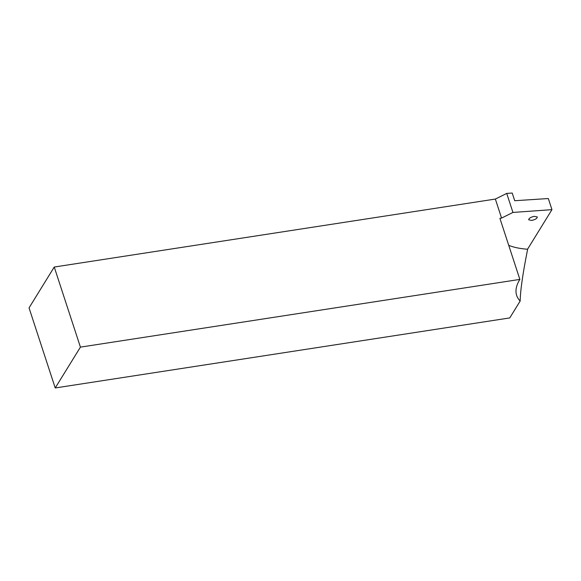 <?xml version="1.0" encoding="UTF-8"?>
<svg xmlns="http://www.w3.org/2000/svg" width="581" height="581" viewBox="0 0 581 581"><rect width="100%" height="100%" fill="white"/><g stroke="black" fill="none" stroke-linecap="round" stroke-linejoin="round"><path stroke-width="0.87" d="M512.943 212.435L506.734 193.422L512.21 193.037L514.722 200.721L548.319 198.535L551.95 209.654L512.943 212.435L501.57 218.071L495.353 199.058L506.734 193.422M531.731 220.431L528.681 219.807C528.863 218.311 530.714 217.156 534.251 216.343L537.309 216.967C537.127 218.463 535.268 219.618 531.731 220.431M508.731 245.342A94.449 35.23 161.9 0 0 527.533 249.234L551.95 209.654M527.533 249.234L527.606 249.445C522.82 273.426 520.344 290.631 520.169 301.038A94.449 35.23 161.9 0 1 516.654 295.402A94.449 35.23 161.9 0 1 519.864 279.403L80.425 347.126L55.224 387.963L29.05 307.879L54.244 267.035L80.425 347.126M520.169 301.038L509.755 317.923L55.224 387.963M519.864 279.403L499.9 218.325L501.57 218.071M495.353 199.058L54.244 267.035"/></g></svg>
